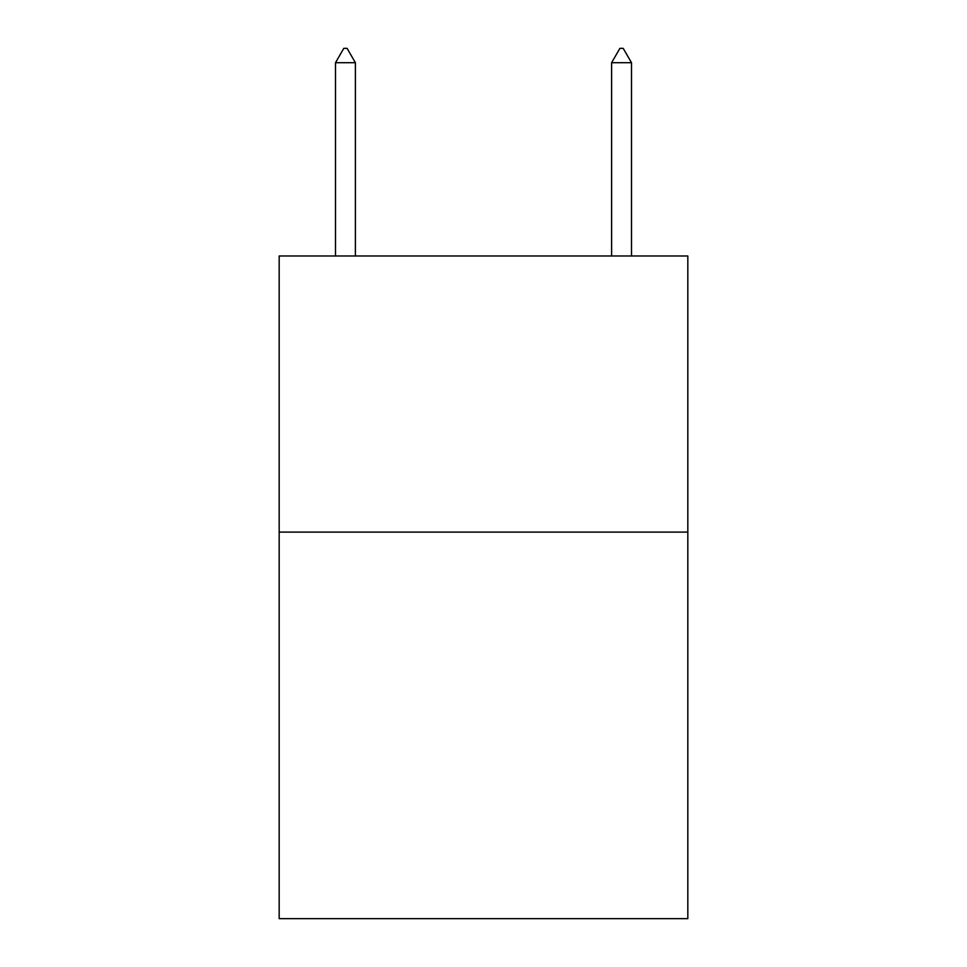 <?xml version="1.0" encoding="UTF-8"?>
<svg xmlns="http://www.w3.org/2000/svg" width="967" height="967" viewBox="0 0 967 967"><rect width="100%" height="100%" fill="white"/><g stroke="black" fill="none" stroke-linecap="round" stroke-linejoin="round"><path stroke-width="1.45" d="M687.827 532.092L687.827 918.65L279.173 918.65L279.173 255.989L687.827 255.989L687.827 532.092L279.173 532.092M355.385 62.71L347.105 48.35L343.793 48.35L335.501 62.71L355.385 62.71L355.385 255.989M335.501 62.71L335.501 255.989M619.895 48.35L623.207 48.35L631.499 62.71L611.615 62.71L619.895 48.35M631.499 255.989L631.499 62.71M611.615 255.989L611.615 62.71"/></g></svg>
